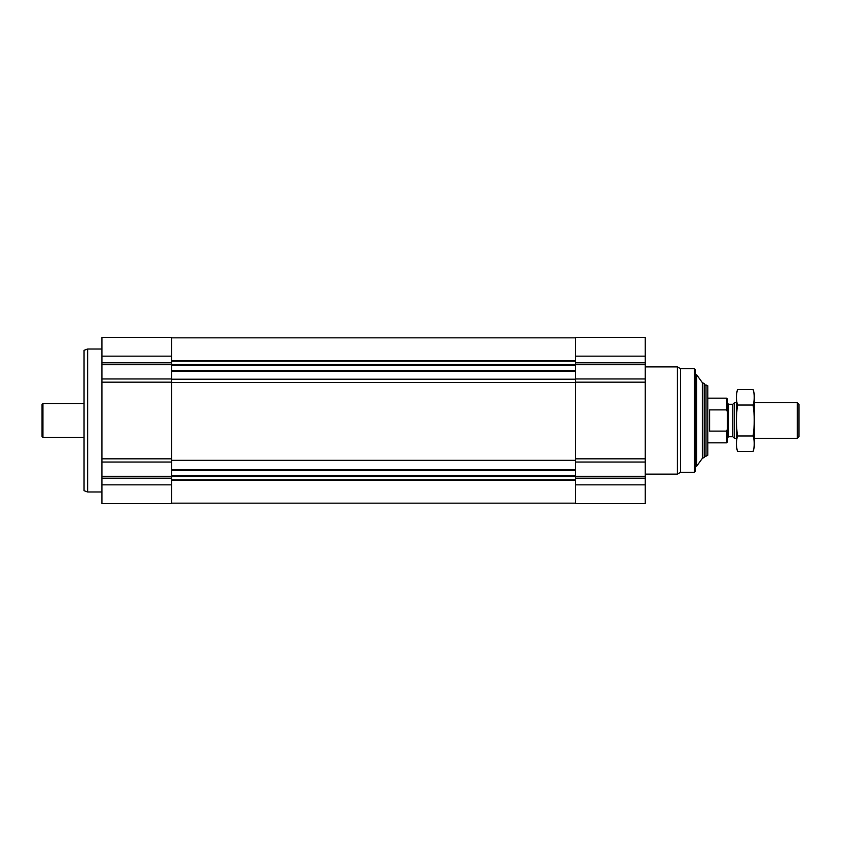 <?xml version="1.0" encoding="UTF-8"?>
<svg xmlns="http://www.w3.org/2000/svg" width="841" height="841" viewBox="0 0 841 841"><rect width="100%" height="100%" fill="white"/><g stroke="black" fill="none" stroke-linecap="round" stroke-linejoin="round"><path stroke-width="1.26" d="M645.247 484.837L645.247 337.388L575.549 337.388L575.549 503.612L645.247 503.612L645.247 484.837L575.549 484.837M171.627 460.321L575.549 460.321M101.919 378.955L101.919 503.612L171.627 503.612L171.627 337.388L101.919 337.388L101.919 378.955L171.627 378.955M702.34 382.634L702.34 458.366L704.222 457.409L704.222 383.591L702.34 382.634L696.632 374.75L695.286 374.75M702.34 458.366L696.632 466.25L696.632 374.75M694.393 368.673L694.393 472.327L695.286 471.433L695.286 369.567L694.393 368.673L680.516 368.673L677.415 366.886L645.247 366.886M694.393 472.327L680.516 472.327L680.516 368.673M680.516 472.327L677.415 474.114L677.415 366.886M101.919 491.985L87.622 491.985L87.622 349.015L101.919 349.015M87.622 491.985L84.047 490.692L84.047 350.308L87.622 349.015M727.433 411.859L726.571 409.893L709.583 409.893L709.583 431.107L726.571 431.107L727.465 429.068L726.571 431.107L726.571 442.839L727.465 441.945L727.465 399.055L726.571 398.161L707.796 398.161M726.571 409.893L726.571 398.161M706.009 384.757L706.009 456.243L707.796 455.212L707.796 385.788L704.222 384.757M797.31 402.629L797.31 438.371L798.95 436.731L798.95 404.269L797.31 402.629L754.272 402.629M736.401 438.371L734.466 438.371L734.466 402.629L736.401 402.629M734.466 438.371L732.826 436.731L732.826 404.269L734.466 402.629M753.137 451.459L754.272 447.223L754.272 393.777L753.137 389.541C754.598 394.702 754.598 399.864 753.137 405.026C754.598 415.212 754.598 425.525 753.137 435.974C754.598 441.136 754.598 446.298 753.137 451.459L737.536 451.459C736.064 446.298 736.064 441.136 737.536 435.974C736.075 425.788 736.075 415.475 737.536 405.026C736.064 399.864 736.064 394.702 737.536 389.541L753.137 389.541M753.137 435.974L737.536 435.974M753.137 405.026L737.536 405.026M737.536 451.459L736.401 447.223L736.401 393.777L737.536 389.541M84.047 437.478L42.944 437.478L42.944 403.522L84.047 403.522M42.944 437.478L42.05 436.584L42.05 404.416L42.944 403.522M645.247 356.163L575.549 356.163M645.247 362.818L575.549 362.818M645.247 364.721L575.549 364.721M645.247 378.955L575.549 378.955M645.247 382.171L575.549 382.171M645.247 458.829L575.549 458.829M645.247 462.045L575.549 462.045M645.247 476.279L575.549 476.279M645.247 478.182L575.549 478.182M171.627 360.789L575.549 360.789M171.627 361.199L575.549 361.199M171.627 364.51L575.549 364.51M171.627 365.131L575.549 365.131M171.627 370.597L575.549 370.597M171.627 371.102L575.549 371.102M171.627 379.207L575.549 379.207M171.627 382.434L575.549 382.434M171.627 469.898L575.549 469.898M171.627 470.403L575.549 470.403M171.627 475.869L575.549 475.869M171.627 476.49L575.549 476.49M171.627 479.801L575.549 479.801M171.627 480.211L575.549 480.211M101.919 484.837L171.627 484.837M101.919 478.182L171.627 478.182M101.919 476.279L171.627 476.279M101.919 462.045L171.627 462.045M101.919 458.829L171.627 458.829M101.919 382.171L171.627 382.171M101.919 364.721L171.627 364.721M101.919 362.818L171.627 362.818M101.919 356.163L171.627 356.163M732.826 436.731L728.537 436.731L728.537 404.269L727.465 403.196M171.627 337.84L575.549 337.84M171.627 503.16L575.549 503.16M696.632 466.25L695.286 466.25M677.415 474.114L645.247 474.114M726.571 442.839L707.796 442.839M706.009 456.243L704.222 456.243M797.31 438.371L754.272 438.371M732.826 404.269L728.537 404.269M728.537 436.731L727.465 437.804"/></g></svg>
